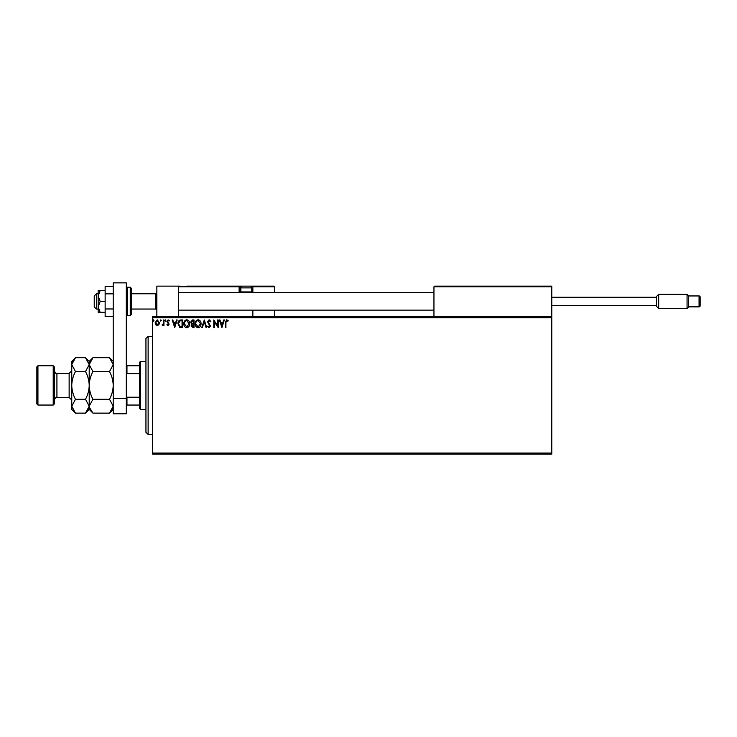 <?xml version="1.0" encoding="UTF-8"?>
<svg xmlns="http://www.w3.org/2000/svg" width="737" height="737" viewBox="0 0 737 737"><rect width="100%" height="100%" fill="white"/><g stroke="black" fill="none" stroke-linecap="round" stroke-linejoin="round"><path stroke-width="1.11" d="M551.783 454.139L152.495 454.139L152.495 453.052L551.783 453.052L551.783 454.139M551.783 317.767L152.495 317.767L152.495 316.68L551.783 316.68L551.783 453.052M158.87 324.704L157.285 325.634L155.71 324.713L155.138 322.723L157.285 319.858L159.441 322.723L158.87 324.704M163.946 319.95L163.946 325.533L163.356 325.533L163.356 324.713L162.333 325.634L162.168 324.842L163.264 323.746L163.356 319.95L163.946 319.95M168.018 325.634L166.884 324.833L167.225 324.363L167.981 324.943L168.552 324.197L166.884 321.47L168.119 319.858L169.335 320.613L168.994 321.129L168.193 320.54L167.474 321.443L169.132 324.169L168.018 325.634M180.869 319.95L182.647 319.95L182.647 327.587L179.671 327.311L177.949 323.672C177.857 321.47 178.833 320.227 180.869 319.95M194.006 319.95L194.006 327.587L192.919 327.587L191.169 325.699L191.878 324.068L190.671 322.124L192.477 319.95L194.006 319.95M204.287 319.95L206.728 327.587L206.093 327.587L204.232 321.793L202.38 327.587L201.735 327.587L204.287 319.95M217.599 319.95L218.189 319.95L218.189 327.587L214.366 321.894L214.366 327.587L213.776 327.587L213.776 319.95L217.599 325.634L217.599 319.95M225.918 322.511L225.918 327.587L225.338 327.587L225.338 322.428L226.729 319.757L228.175 320.641L227.871 321.221L226.738 320.54L225.918 322.511M152.495 317.767L152.495 453.052M221.911 327.587L219.359 319.95L220.004 319.95L220.787 322.401L222.933 322.401L223.716 319.95L224.352 319.95L221.911 327.587M209.124 319.757L210.846 321.424L210.367 321.811L209.17 320.54L208.101 321.839L210.45 326.003L209.087 327.781L207.613 326.491L208.074 326.021L209.096 326.998L209.861 326.03L207.512 321.82L209.124 319.757M201.054 323.736C201.1 325.92 200.132 327.265 198.152 327.781C196.134 327.311 195.139 325.975 195.176 323.773C195.139 321.59 196.116 320.254 198.106 319.757C200.095 320.236 201.081 321.562 201.054 323.736M189.695 323.736C189.741 325.92 188.773 327.265 186.793 327.781C184.775 327.311 183.78 325.975 183.817 323.773C183.78 321.59 184.757 320.254 186.747 319.757C188.736 320.236 189.722 321.562 189.695 323.736M174.715 327.587L172.172 319.95L172.808 319.95L173.591 322.401L175.738 322.401L176.521 319.95L177.166 319.95L174.715 327.587M165.807 320.494L165.318 321.129L164.83 320.494L165.318 319.858L165.807 320.494M161.302 320.494L160.813 321.129L160.325 320.494L160.813 319.858L161.302 320.494M153.959 320.494L153.471 321.129L152.983 320.494L153.471 319.858L153.959 320.494M221.036 323.184L221.855 325.745L222.675 323.184L221.036 323.184M195.766 323.773L198.124 326.998L200.464 323.736L198.124 320.54C196.512 320.936 195.729 322.014 195.766 323.773M192.808 326.804L193.416 326.804L193.416 324.363L191.749 325.68L192.808 326.804M193.122 323.571L193.416 320.733L192.744 320.733L191.261 322.124L192.182 323.488L193.122 323.571M184.407 323.773L186.765 326.998L189.105 323.736L186.765 320.54C185.162 320.936 184.37 322.014 184.407 323.773M182.057 326.804L182.057 320.733L179.856 320.927L178.538 323.672L179.985 326.592L182.057 326.804M173.849 323.184L174.669 325.745L175.489 323.184L173.849 323.184M155.719 322.723L157.285 324.943L158.851 322.723L157.285 320.54L155.719 322.723M156.852 316.68L156.852 286.131L178.676 286.131L178.676 316.68M434.609 286.131L433.955 286.785L434.609 286.131L551.129 286.131L551.783 286.785L551.783 286.131L529.958 286.131M96.418 309.043L94.235 306.859L94.235 295.952L96.418 293.768L96.418 309.043L98.159 309.043M131.324 309.043L155.765 309.043L155.765 293.768L156.852 292.681M551.129 286.131L551.783 286.785L433.955 286.785L433.955 316.68M551.783 286.785L551.783 316.68M249.585 286.131L274.026 286.131L274.68 286.785L274.68 292.681M274.68 310.13L274.68 316.68M252.201 286.131A0.654 0.654 0 0 1 252.855 286.785L252.201 286.131L252.201 286.785L252.855 286.785L252.201 286.131L274.026 286.131L274.68 286.785L252.855 286.785L252.855 292.681L252.855 292.027L252.201 292.027L252.201 286.785L251.381 286.785M252.855 310.13L252.855 316.68M189.584 286.131L242.602 286.131A1.741 1.741 0 0 0 240.861 287.881L240.861 291.935L251.768 291.935L251.768 287.881L240.861 287.881M243.477 286.131L186.747 286.131M180.206 286.131L178.676 286.785L179.331 286.131M241.239 286.785L239.765 286.785L239.765 292.027L240.944 292.027M239.11 286.131A0.654 0.654 0 0 1 239.765 286.785A0.654 0.654 0 0 0 239.11 286.131L239.11 286.785L178.676 286.785M240.419 292.681A0.654 0.654 0 0 1 239.765 292.027L239.11 292.027A1.308 1.308 0 0 0 239.285 292.681M241.598 292.681L240.861 291.935M251.022 292.681L251.768 291.935M242.602 286.131L250.018 286.131A1.741 1.741 0 0 1 251.768 287.881M656.51 306.316L656.51 296.495L658.694 294.312L658.694 308.499L656.51 306.316M699.063 295.952A1.087 1.087 0 0 1 700.15 297.039L700.15 305.772A1.087 1.087 0 0 1 699.063 306.859L699.063 295.952L688.699 295.952L688.699 306.859L687.059 308.499L687.059 294.312L658.694 294.312M688.699 295.952L687.059 294.312M699.063 306.859L688.699 306.859M687.059 308.499L658.694 308.499M656.51 297.26L551.783 297.26M656.51 305.551L551.783 305.551M113.212 316.523L105.142 316.523L105.142 293.851L113.212 293.851M105.142 308.969L113.212 308.969M105.142 293.851L105.142 286.288L113.212 286.288M113.212 413.77L113.212 282.861L126.313 282.861L126.313 413.77L113.212 413.77M113.212 398.505L126.313 398.505M131.324 288.314L131.324 314.496L130.237 315.593L130.237 287.227L131.324 288.314M100.177 290.498L98.159 290.498L98.159 295.952L100.177 301.405L98.159 306.859L98.159 312.313L100.177 312.313L98.159 306.859L98.159 295.952L100.177 290.498L105.142 290.498M100.177 312.313L105.142 312.313M100.177 301.405L105.142 301.405M148.128 434.498L145.944 432.324L145.944 338.495L148.128 336.321L148.128 434.498L152.495 434.498M140.491 409.413L139.404 408.316L139.404 362.503L140.491 361.406L140.491 409.413L145.944 409.413M139.404 373.613L126.967 373.613L126.313 374.94M126.313 395.88L126.967 397.206L126.967 405.046L126.313 405.046M139.404 397.206L126.967 397.206M126.313 365.773L126.967 365.773L126.967 373.613M139.404 365.773L126.967 365.773M139.404 405.046L126.967 405.046M54.308 366.86L54.308 403.959L53.211 405.046L53.211 365.773L54.308 366.86M37.937 405.046L36.85 403.959L36.85 366.86L37.937 365.773L37.937 405.046L53.211 405.046M92.926 413.125L89.214 409.413L89.214 406.198L92.926 399.27C90.605 394.921 89.361 390.306 89.214 385.414C89.361 380.522 90.605 375.907 92.926 371.549L89.214 364.622L92.926 357.694L109.5 357.694L113.212 364.622L109.5 371.549C111.831 375.898 113.065 380.513 113.212 385.414C113.065 390.297 111.831 394.921 109.5 399.27L113.212 406.198L109.5 413.125L92.926 413.125L89.297 407.156M92.926 371.549L109.5 371.549M90.246 361.075L89.297 363.663M113.212 364.622L113.139 363.663M112.19 409.744L113.139 407.156M92.926 399.27L109.5 399.27M75.478 357.694L71.756 361.406L71.756 364.622L75.478 371.549C73.147 375.898 71.904 380.513 71.756 385.414C71.904 390.297 73.147 394.921 75.478 399.27L71.756 406.198L75.478 413.125L71.756 409.413L71.756 364.622L75.478 357.694L85.501 357.694L89.214 364.622L85.501 371.549C87.832 375.898 89.066 380.522 89.214 385.414C89.066 390.306 87.832 394.921 85.501 399.27L89.214 406.198L89.214 361.406L92.926 357.694M89.214 364.622L89.14 363.663M89.214 406.198L85.501 413.125L75.478 413.125M88.191 409.744L89.14 407.156M72.788 361.075L71.839 363.663M71.756 406.198L71.839 407.156M75.478 371.549L85.501 371.549M75.478 399.27L85.501 399.27M239.11 292.027L239.11 286.785L239.765 286.785M251.676 292.027L252.201 292.681M126.313 288.314L127.4 287.227L127.4 315.593L130.237 315.593M69.14 373.41L56.924 373.41L56.924 397.409L69.14 397.409L69.14 373.41L71.756 370.794M155.765 309.043L156.852 310.13M433.955 310.13L178.676 310.13M433.955 292.681L178.676 292.681M96.418 293.768L98.159 293.768M131.324 293.768L155.765 293.768M127.4 287.227L130.237 287.227M127.4 315.593L126.313 314.496M148.128 336.321L152.495 336.321M140.491 361.406L145.944 361.406M69.14 397.409L71.756 400.025M56.924 397.409C56.233 396.773 55.367 397.648 54.308 400.025M37.937 365.773L53.211 365.773M113.212 409.413L109.5 413.125M113.212 361.406L109.5 357.694M89.214 361.406L85.501 357.694M89.214 409.413L85.501 413.125M56.924 373.41C56.233 374.046 55.367 373.171 54.308 370.794"/></g></svg>
